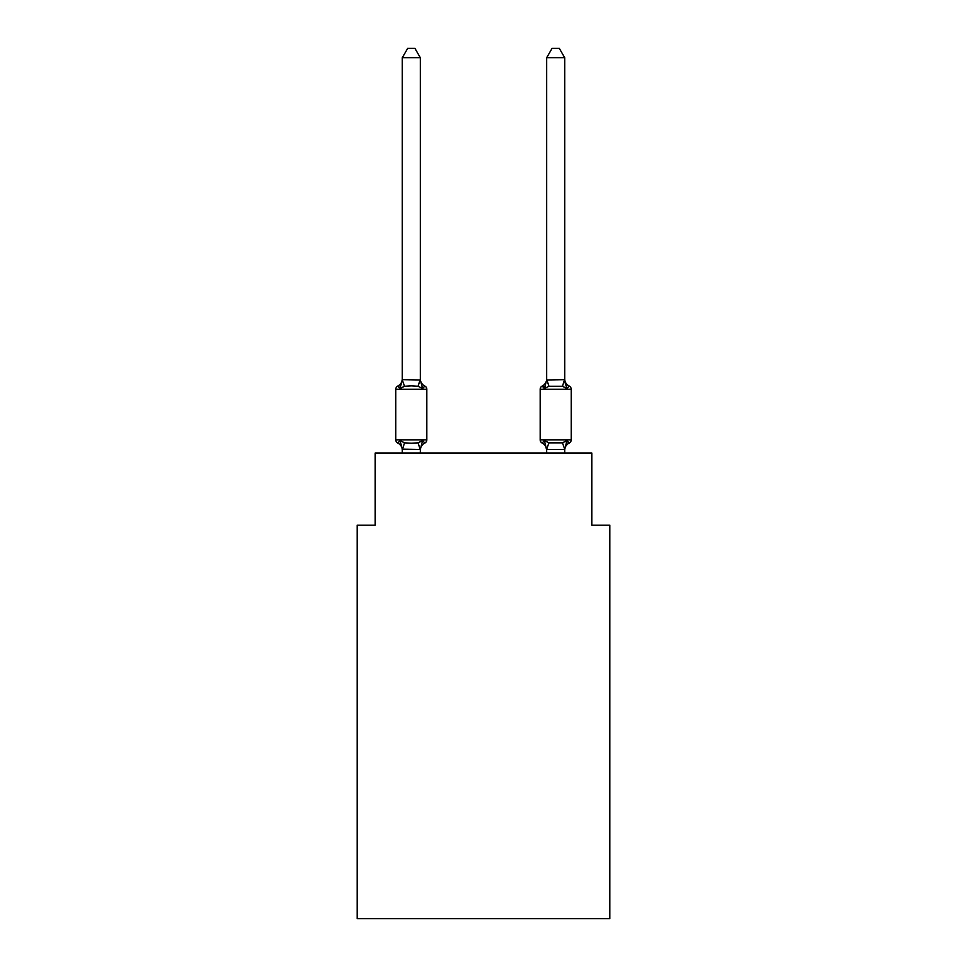 <?xml version="1.0" encoding="UTF-8"?>
<svg xmlns="http://www.w3.org/2000/svg" width="967" height="967" viewBox="0 0 967 967"><rect width="100%" height="100%" fill="white"/><g stroke="black" fill="none" stroke-linecap="round" stroke-linejoin="round"><path stroke-width="1.45" d="M609.839 918.65L609.839 525.19L591.792 525.19L591.792 453.003L375.208 453.003L375.208 525.19L357.161 525.19L357.161 918.65L609.839 918.65M565.9 441.738L566.976 440.529L569.188 443.067A3.614 3.614 0 0 0 571.219 439.828A3.614 3.614 0 0 1 569.188 443.067L568.161 442.572L569.188 443.067A3.614 3.614 0 0 0 571.219 439.828A3.614 3.614 0 0 1 569.188 443.067A3.614 3.614 0 0 0 571.219 439.828A3.614 3.614 0 0 1 569.188 443.067L568.161 442.572L569.188 443.067A3.614 3.614 0 0 0 571.219 439.828A3.614 3.614 0 0 1 569.188 443.067A3.614 3.614 0 0 0 571.219 439.828A3.614 3.614 0 0 1 569.188 443.067L568.161 442.572L569.188 443.067A3.614 3.614 0 0 0 571.219 439.828A3.614 3.614 0 0 1 569.188 443.067A3.614 3.614 0 0 0 571.219 439.828A3.614 3.614 0 0 1 569.188 443.067L568.161 442.572L569.188 443.067A3.614 3.614 0 0 0 571.219 439.828A3.614 3.614 0 0 1 569.188 443.067A3.614 3.614 0 0 0 571.219 439.828A3.614 3.614 0 0 1 569.188 443.067L568.161 442.572L569.188 443.067A3.614 3.614 0 0 0 571.219 439.828A3.614 3.614 0 0 1 569.188 443.067A3.614 3.614 0 0 0 571.219 439.828A3.614 3.614 0 0 1 569.188 443.067L568.161 442.572L569.188 443.067A3.614 3.614 0 0 0 571.219 439.828A3.614 3.614 0 0 1 569.188 443.067A3.614 3.614 0 0 0 571.219 439.828A3.614 3.614 0 0 1 569.188 443.067L568.161 442.572L569.188 443.067A3.614 3.614 0 0 0 571.219 439.828A3.614 3.614 0 0 1 569.188 443.067A3.614 3.614 0 0 0 571.219 439.828A3.614 3.614 0 0 1 569.188 443.067L568.161 442.572L569.188 443.067A3.614 3.614 0 0 0 571.219 439.828A3.614 3.614 0 0 1 569.188 443.067A3.614 3.614 0 0 0 571.219 439.828A3.614 3.614 0 0 1 569.188 443.067L568.161 442.572L569.188 443.067A3.614 3.614 0 0 0 571.219 439.828A3.614 3.614 0 0 1 569.188 443.067A3.614 3.614 0 0 0 571.219 439.828A3.614 3.614 0 0 1 569.188 443.067L568.161 442.572L569.188 443.067A3.614 3.614 0 0 0 571.219 439.828A3.614 3.614 0 0 1 569.188 443.067A3.614 3.614 0 0 0 571.219 439.828A3.614 3.614 0 0 1 569.188 443.067L568.161 442.572L569.188 443.067A3.614 3.614 0 0 0 571.219 439.828A3.614 3.614 0 0 1 569.188 443.067A3.614 3.614 0 0 0 571.219 439.828A3.614 3.614 0 0 1 569.188 443.067L568.161 442.572L569.188 443.067A3.614 3.614 0 0 0 571.219 439.828A3.614 3.614 0 0 1 569.188 443.067A3.614 3.614 0 0 0 571.219 439.828A3.614 3.614 0 0 1 569.188 443.067L568.161 442.572L569.188 443.067A3.614 3.614 0 0 0 571.219 439.828A3.614 3.614 0 0 1 569.188 443.067A3.614 3.614 0 0 0 571.219 439.828A3.614 3.614 0 0 1 569.188 443.067L568.161 442.572L569.188 443.067A3.614 3.614 0 0 0 571.219 439.828A3.614 3.614 0 0 1 569.188 443.067A3.614 3.614 0 0 0 571.219 439.828A3.614 3.614 0 0 1 569.188 443.067L568.161 442.572L569.188 443.067A3.614 3.614 0 0 0 571.219 439.828A3.614 3.614 0 0 1 569.188 443.067A3.614 3.614 0 0 0 571.219 439.828A3.614 3.614 0 0 1 569.188 443.067L568.161 442.572L569.188 443.067A3.614 3.614 0 0 0 571.219 439.828A3.614 3.614 0 0 1 569.188 443.067A3.614 3.614 0 0 0 571.219 439.828A3.614 3.614 0 0 1 569.188 443.067L568.161 442.572L569.188 443.067A3.614 3.614 0 0 0 571.219 439.828A3.614 3.614 0 0 1 569.188 443.067A3.614 3.614 0 0 0 571.219 439.828A3.614 3.614 0 0 1 569.188 443.067L568.161 442.572M546.669 379.971L564.716 379.644L564.716 57.73L546.669 57.73L546.669 379.971L544.409 388.577L542.197 386.038L544.409 388.577L545.255 385.724L544.409 388.577L545.255 385.724L544.409 388.577L545.255 385.724L544.409 388.577L545.255 385.724L544.409 388.577L545.255 385.724L544.409 388.577L545.255 385.724L544.409 388.577L545.255 385.724L544.409 388.577L545.255 385.724L544.409 388.577L545.255 385.724L544.409 388.577L545.255 385.724L544.409 388.577L545.255 385.724L544.409 388.577L545.255 385.724L544.409 388.577L545.255 385.724L544.409 388.577L545.255 385.724L544.409 388.577L545.255 385.724L544.409 388.577L545.255 385.724L544.409 388.577L545.255 385.724L544.409 388.577L545.255 385.724L544.409 388.577L548.918 386.256L562.468 386.256L566.976 388.577L565.091 382.678L566.976 388.577L569.188 386.038L566.976 388.577L565.091 382.678L566.976 388.577L569.188 386.038L566.976 388.577L565.091 382.678L566.976 388.577L569.188 386.038L566.976 388.577L565.091 382.678L566.976 388.577L569.188 386.038L566.976 388.577L565.091 382.678L566.976 388.577L569.188 386.038L566.976 388.577L565.091 382.678L566.976 388.577L569.188 386.038L566.976 388.577L565.091 382.678L566.976 388.577L569.188 386.038L566.976 388.577L565.091 382.678L566.976 388.577L569.188 386.038L566.976 388.577L565.091 382.678L566.976 388.577L569.188 386.038L566.976 388.577L565.091 382.678L566.976 388.577L569.188 386.038L566.976 388.577L565.091 382.678L566.976 388.577L565.091 382.678L566.976 388.577L565.091 382.678L566.976 388.577L565.091 382.678L566.976 388.577L565.091 382.678L566.976 388.577L565.091 382.678L566.976 388.577L565.091 382.678L566.976 388.577L565.091 382.678L566.976 388.577L569.188 386.038A3.614 3.614 0 0 1 571.219 389.29L571.219 439.828A3.614 3.614 0 0 1 569.188 443.067A3.614 3.614 0 0 0 571.219 439.828L540.178 439.828A3.614 3.614 0 0 0 542.197 443.067A3.614 3.614 0 0 1 540.178 439.828A3.614 3.614 0 0 0 542.197 443.067L544.409 440.529L542.197 443.067A7.941 7.941 0 0 1 546.669 450.211A7.941 7.941 0 0 0 542.197 443.067A3.614 3.614 0 0 1 540.178 439.828A3.614 3.614 0 0 0 542.197 443.067A3.614 3.614 0 0 1 540.178 439.828A3.614 3.614 0 0 0 542.197 443.067L544.409 440.529L542.197 443.067A7.941 7.941 0 0 1 546.669 450.211A7.941 7.941 0 0 0 542.197 443.067A3.614 3.614 0 0 1 540.178 439.828A3.614 3.614 0 0 0 542.197 443.067L544.409 440.529L542.197 443.067A3.614 3.614 0 0 1 540.178 439.828A3.614 3.614 0 0 0 542.197 443.067L544.409 440.529L542.197 443.067A7.941 7.941 0 0 1 546.669 450.211A7.941 7.941 0 0 0 542.197 443.067A3.614 3.614 0 0 1 540.178 439.828A3.614 3.614 0 0 0 542.197 443.067A3.614 3.614 0 0 1 540.178 439.828A3.614 3.614 0 0 0 542.197 443.067L544.409 440.529L542.197 443.067A7.941 7.941 0 0 1 546.669 450.211A7.941 7.941 0 0 0 542.197 443.067A3.614 3.614 0 0 1 540.178 439.828A3.614 3.614 0 0 0 542.197 443.067L544.409 440.529L542.197 443.067A3.614 3.614 0 0 1 540.178 439.828A3.614 3.614 0 0 0 542.197 443.067L544.409 440.529L542.197 443.067A7.941 7.941 0 0 1 546.669 450.211A7.941 7.941 0 0 0 542.197 443.067A3.614 3.614 0 0 1 540.178 439.828A3.614 3.614 0 0 0 542.197 443.067A3.614 3.614 0 0 1 540.178 439.828A3.614 3.614 0 0 0 542.197 443.067L544.409 440.529L542.197 443.067A7.941 7.941 0 0 1 546.669 450.211A7.941 7.941 0 0 0 542.197 443.067A3.614 3.614 0 0 1 540.178 439.828A3.614 3.614 0 0 0 542.197 443.067L544.409 440.529L542.197 443.067A3.614 3.614 0 0 1 540.178 439.828A3.614 3.614 0 0 0 542.197 443.067L544.409 440.529L542.197 443.067A7.941 7.941 0 0 1 546.669 450.211A7.941 7.941 0 0 0 542.197 443.067A3.614 3.614 0 0 1 540.178 439.828A3.614 3.614 0 0 0 542.197 443.067L544.409 440.529L542.197 443.067A3.614 3.614 0 0 1 540.178 439.828A3.614 3.614 0 0 0 542.197 443.067L544.409 440.529L542.197 443.067A7.941 7.941 0 0 1 546.669 450.211A7.941 7.941 0 0 0 542.197 443.067A3.614 3.614 0 0 1 540.178 439.828A3.614 3.614 0 0 0 542.197 443.067L544.409 440.529L542.197 443.067A3.614 3.614 0 0 1 540.178 439.828A3.614 3.614 0 0 0 542.197 443.067L544.409 440.529L542.197 443.067A7.941 7.941 0 0 1 546.669 450.211A7.941 7.941 0 0 0 542.197 443.067A3.614 3.614 0 0 1 540.178 439.828A3.614 3.614 0 0 0 542.197 443.067L544.409 440.529L542.197 443.067A3.614 3.614 0 0 1 540.178 439.828A3.614 3.614 0 0 0 542.197 443.067L544.409 440.529L542.197 443.067A7.941 7.941 0 0 1 546.669 450.211A7.941 7.941 0 0 0 542.197 443.067A3.614 3.614 0 0 1 540.178 439.828A3.614 3.614 0 0 0 542.197 443.067L544.409 440.529L542.197 443.067A3.614 3.614 0 0 1 540.178 439.828A3.614 3.614 0 0 0 542.197 443.067A7.941 7.941 0 0 1 546.669 450.211A7.941 7.941 0 0 0 542.197 443.067A3.614 3.614 0 0 1 540.178 439.828A3.614 3.614 0 0 0 542.197 443.067L544.409 440.529L542.197 443.067A3.614 3.614 0 0 1 540.178 439.828A3.614 3.614 0 0 0 542.197 443.067L544.409 440.529L542.197 443.067A7.941 7.941 0 0 1 546.669 450.211A7.941 7.941 0 0 0 542.197 443.067A3.614 3.614 0 0 1 540.178 439.828A3.614 3.614 0 0 0 542.197 443.067L544.409 440.529L542.197 443.067A3.614 3.614 0 0 1 540.178 439.828A3.614 3.614 0 0 0 542.197 443.067A7.941 7.941 0 0 1 546.669 450.211A7.941 7.941 0 0 0 542.197 443.067A3.614 3.614 0 0 1 540.178 439.828A3.614 3.614 0 0 0 542.197 443.067L544.409 440.529L542.197 443.067A3.614 3.614 0 0 1 540.178 439.828A3.614 3.614 0 0 0 542.197 443.067L544.409 440.529L542.197 443.067A7.941 7.941 0 0 1 546.669 450.211A7.941 7.941 0 0 0 542.197 443.067A3.614 3.614 0 0 1 540.178 439.828A3.614 3.614 0 0 0 542.197 443.067L544.409 440.529L542.197 443.067A3.614 3.614 0 0 1 540.178 439.828A3.614 3.614 0 0 0 542.197 443.067A7.941 7.941 0 0 1 546.669 450.211A7.941 7.941 0 0 0 542.197 443.067A3.614 3.614 0 0 1 540.178 439.828A3.614 3.614 0 0 0 542.197 443.067L544.409 440.529L542.197 443.067A3.614 3.614 0 0 1 540.178 439.828A3.614 3.614 0 0 0 542.197 443.067L544.409 440.529L542.197 443.067A7.941 7.941 0 0 1 546.669 450.211A7.941 7.941 0 0 0 542.197 443.067A3.614 3.614 0 0 1 540.178 439.828A3.614 3.614 0 0 0 542.197 443.067L544.409 440.529L542.197 443.067A3.614 3.614 0 0 1 540.178 439.828A3.614 3.614 0 0 0 542.197 443.067L544.409 440.529L542.197 443.067A7.941 7.941 0 0 1 546.669 450.211A7.941 7.941 0 0 0 542.197 443.067A3.614 3.614 0 0 1 540.178 439.828A3.614 3.614 0 0 0 542.197 443.067L544.409 440.529L542.197 443.067A3.614 3.614 0 0 1 540.178 439.828A3.614 3.614 0 0 0 542.197 443.067L544.409 440.529L542.197 443.067A7.941 7.941 0 0 1 546.669 450.211L544.409 440.529L542.197 443.067A3.614 3.614 0 0 1 540.178 439.828L540.178 389.29A3.614 3.614 0 0 1 542.197 386.038L543.236 386.534M546.669 453.003L546.669 449.147L548.918 442.85L562.468 442.85L566.976 440.529L569.188 443.067L566.976 440.529L569.188 443.067L566.976 440.529L569.188 443.067L566.976 440.529L569.188 443.067L566.976 440.529L569.188 443.067L566.976 440.529L569.188 443.067L566.976 440.529L569.188 443.067L566.976 440.529L569.188 443.067L566.976 440.529L569.188 443.067L566.976 440.529L569.188 443.067L566.976 440.529L569.188 443.067L566.976 440.529L569.188 443.067L566.976 440.529L569.188 443.067L566.976 440.529L569.188 443.067L566.976 440.529L569.188 443.067L566.976 440.529L569.188 443.067L566.976 440.529L569.188 443.067L566.976 440.529L569.188 443.067L566.976 440.529L564.716 449.474L546.814 449.51M564.716 378.895L564.716 378.895A7.941 7.941 0 0 0 569.188 386.038A3.614 3.614 0 0 1 571.219 389.29L540.178 389.29A3.614 3.614 0 0 1 542.197 386.038A3.614 3.614 0 0 0 540.178 389.29A3.614 3.614 0 0 1 542.197 386.038L544.409 388.577L542.197 386.038A3.614 3.614 0 0 0 540.178 389.29A3.614 3.614 0 0 1 542.197 386.038L544.409 388.577L542.197 386.038A3.614 3.614 0 0 0 540.178 389.29A3.614 3.614 0 0 1 542.197 386.038L544.409 388.577L542.197 386.038A3.614 3.614 0 0 0 540.178 389.29A3.614 3.614 0 0 1 542.197 386.038L544.409 388.577L542.197 386.038A3.614 3.614 0 0 0 540.178 389.29A3.614 3.614 0 0 1 542.197 386.038L544.409 388.577L542.197 386.038A3.614 3.614 0 0 0 540.178 389.29A3.614 3.614 0 0 1 542.197 386.038L544.409 388.577L542.197 386.038A3.614 3.614 0 0 0 540.178 389.29A3.614 3.614 0 0 1 542.197 386.038L544.409 388.577L542.197 386.038A3.614 3.614 0 0 0 540.178 389.29A3.614 3.614 0 0 1 542.197 386.038L544.409 388.577L542.197 386.038A3.614 3.614 0 0 0 540.178 389.29A3.614 3.614 0 0 1 542.197 386.038L544.409 388.577L542.197 386.038A3.614 3.614 0 0 0 540.178 389.29A3.614 3.614 0 0 1 542.197 386.038L544.409 388.577L542.197 386.038A3.614 3.614 0 0 0 540.178 389.29A3.614 3.614 0 0 1 542.197 386.038L544.409 388.577L542.197 386.038A3.614 3.614 0 0 0 540.178 389.29A3.614 3.614 0 0 1 542.197 386.038L544.409 388.577L542.197 386.038A3.614 3.614 0 0 0 540.178 389.29A3.614 3.614 0 0 1 542.197 386.038L544.409 388.577L542.197 386.038A3.614 3.614 0 0 0 540.178 389.29A3.614 3.614 0 0 1 542.197 386.038L544.409 388.577L542.197 386.038A3.614 3.614 0 0 0 540.178 389.29A3.614 3.614 0 0 1 542.197 386.038L544.409 388.577L542.197 386.038A3.614 3.614 0 0 0 540.178 389.29A3.614 3.614 0 0 1 542.197 386.038L544.409 388.577L542.197 386.038A3.614 3.614 0 0 0 540.178 389.29A3.614 3.614 0 0 1 542.197 386.038L544.409 388.577L542.197 386.038A3.614 3.614 0 0 0 540.178 389.29M397.812 443.067A3.614 3.614 0 0 1 395.781 439.828A3.614 3.614 0 0 0 397.812 443.067L400.024 440.529L397.812 443.067A3.614 3.614 0 0 1 395.781 439.828A3.614 3.614 0 0 0 397.812 443.067L400.024 440.529L397.812 443.067A3.614 3.614 0 0 1 395.781 439.828A3.614 3.614 0 0 0 397.812 443.067L400.024 440.529L397.812 443.067A3.614 3.614 0 0 1 395.781 439.828A3.614 3.614 0 0 0 397.812 443.067L400.024 440.529L397.812 443.067A3.614 3.614 0 0 1 395.781 439.828A3.614 3.614 0 0 0 397.812 443.067L400.024 440.529L397.812 443.067A3.614 3.614 0 0 1 395.781 439.828A3.614 3.614 0 0 0 397.812 443.067L400.024 440.529L397.812 443.067A3.614 3.614 0 0 1 395.781 439.828A3.614 3.614 0 0 0 397.812 443.067L400.024 440.529L397.812 443.067A3.614 3.614 0 0 1 395.781 439.828A3.614 3.614 0 0 0 397.812 443.067L400.024 440.529L397.812 443.067A3.614 3.614 0 0 1 395.781 439.828A3.614 3.614 0 0 0 397.812 443.067L400.024 440.529L397.812 443.067A3.614 3.614 0 0 1 395.781 439.828A3.614 3.614 0 0 0 397.812 443.067L400.024 440.529L397.812 443.067A3.614 3.614 0 0 1 395.781 439.828A3.614 3.614 0 0 0 397.812 443.067L400.024 440.529L397.812 443.067A3.614 3.614 0 0 1 395.781 439.828A3.614 3.614 0 0 0 397.812 443.067L400.024 440.529L397.812 443.067A3.614 3.614 0 0 1 395.781 439.828A3.614 3.614 0 0 0 397.812 443.067L400.024 440.529L397.812 443.067A3.614 3.614 0 0 1 395.781 439.828A3.614 3.614 0 0 0 397.812 443.067L400.024 440.529L397.812 443.067A3.614 3.614 0 0 1 395.781 439.828A3.614 3.614 0 0 0 397.812 443.067L400.024 440.529L397.812 443.067A3.614 3.614 0 0 1 395.781 439.828A3.614 3.614 0 0 0 397.812 443.067L400.024 440.529L397.812 443.067A3.614 3.614 0 0 1 395.781 439.828A3.614 3.614 0 0 0 397.812 443.067L400.024 440.529L397.812 443.067A3.614 3.614 0 0 1 395.781 439.828A3.614 3.614 0 0 0 397.812 443.067L400.024 440.529L397.812 443.067A3.614 3.614 0 0 1 395.781 439.828A3.614 3.614 0 0 0 397.812 443.067L400.024 440.529L397.812 443.067A3.614 3.614 0 0 1 395.781 439.828A3.614 3.614 0 0 0 397.812 443.067L400.024 440.529L397.812 443.067A3.614 3.614 0 0 1 395.781 439.828A3.614 3.614 0 0 0 397.812 443.067L400.024 440.529L397.812 443.067A3.614 3.614 0 0 1 395.781 439.828A3.614 3.614 0 0 0 397.812 443.067L400.024 440.529L397.812 443.067A3.614 3.614 0 0 1 395.781 439.828A3.614 3.614 0 0 0 397.812 443.067L400.024 440.529L397.812 443.067A3.614 3.614 0 0 1 395.781 439.828A3.614 3.614 0 0 0 397.812 443.067L400.024 440.529L397.812 443.067A3.614 3.614 0 0 1 395.781 439.828A3.614 3.614 0 0 0 397.812 443.067L400.024 440.529L397.812 443.067A3.614 3.614 0 0 1 395.781 439.828A3.614 3.614 0 0 0 397.812 443.067L400.024 440.529L397.812 443.067A3.614 3.614 0 0 1 395.781 439.828A3.614 3.614 0 0 0 397.812 443.067L400.024 440.529L397.812 443.067A3.614 3.614 0 0 1 395.781 439.828A3.614 3.614 0 0 0 397.812 443.067L400.024 440.529L397.812 443.067A3.614 3.614 0 0 1 395.781 439.828A3.614 3.614 0 0 0 397.812 443.067L400.024 440.529L397.812 443.067A3.614 3.614 0 0 1 395.781 439.828A3.614 3.614 0 0 0 397.812 443.067L400.024 440.529L397.812 443.067A3.614 3.614 0 0 1 395.781 439.828A3.614 3.614 0 0 0 397.812 443.067L400.024 440.529L397.812 443.067A3.614 3.614 0 0 1 395.781 439.828A3.614 3.614 0 0 0 397.812 443.067L400.024 440.529L397.812 443.067A3.614 3.614 0 0 1 395.781 439.828A3.614 3.614 0 0 0 397.812 443.067L400.024 440.529L397.812 443.067A3.614 3.614 0 0 1 395.781 439.828A3.614 3.614 0 0 0 397.812 443.067L400.024 440.529L397.812 443.067A3.614 3.614 0 0 1 395.781 439.828A3.614 3.614 0 0 0 397.812 443.067L400.024 440.529L397.812 443.067A3.614 3.614 0 0 1 395.781 439.828A3.614 3.614 0 0 0 397.812 443.067L400.024 440.529L404.532 442.85L411.301 443.212L418.082 442.85L422.591 440.529L424.803 443.067A3.614 3.614 0 0 0 426.822 439.828A3.614 3.614 0 0 1 424.803 443.067L422.591 440.529L424.803 443.067A3.614 3.614 0 0 0 426.822 439.828A3.614 3.614 0 0 1 424.803 443.067L422.591 440.529L424.803 443.067A3.614 3.614 0 0 0 426.822 439.828A3.614 3.614 0 0 1 424.803 443.067L422.591 440.529L424.803 443.067A3.614 3.614 0 0 0 426.822 439.828A3.614 3.614 0 0 1 424.803 443.067L422.591 440.529L424.803 443.067A3.614 3.614 0 0 0 426.822 439.828A3.614 3.614 0 0 1 424.803 443.067L422.591 440.529L424.803 443.067A3.614 3.614 0 0 0 426.822 439.828A3.614 3.614 0 0 1 424.803 443.067L422.591 440.529L424.803 443.067A3.614 3.614 0 0 0 426.822 439.828A3.614 3.614 0 0 1 424.803 443.067L422.591 440.529L424.803 443.067A3.614 3.614 0 0 0 426.822 439.828A3.614 3.614 0 0 1 424.803 443.067L422.591 440.529L424.803 443.067A3.614 3.614 0 0 0 426.822 439.828A3.614 3.614 0 0 1 424.803 443.067L422.591 440.529L424.803 443.067A3.614 3.614 0 0 0 426.822 439.828A3.614 3.614 0 0 1 424.803 443.067L422.591 440.529L424.803 443.067A3.614 3.614 0 0 0 426.822 439.828A3.614 3.614 0 0 1 424.803 443.067L422.591 440.529L424.803 443.067A3.614 3.614 0 0 0 426.822 439.828A3.614 3.614 0 0 1 424.803 443.067L422.591 440.529L424.803 443.067A3.614 3.614 0 0 0 426.822 439.828A3.614 3.614 0 0 1 424.803 443.067L422.591 440.529L424.803 443.067A3.614 3.614 0 0 0 426.822 439.828A3.614 3.614 0 0 1 424.803 443.067L422.591 440.529L424.803 443.067A3.614 3.614 0 0 0 426.822 439.828A3.614 3.614 0 0 1 424.803 443.067L422.591 440.529L424.803 443.067A3.614 3.614 0 0 0 426.822 439.828A3.614 3.614 0 0 1 424.803 443.067L422.591 440.529L424.803 443.067A3.614 3.614 0 0 0 426.822 439.828A3.614 3.614 0 0 1 424.803 443.067L422.591 440.529L424.803 443.067A3.614 3.614 0 0 0 426.822 439.828A3.614 3.614 0 0 1 424.803 443.067L422.591 440.529L424.803 443.067A3.614 3.614 0 0 0 426.822 439.828A3.614 3.614 0 0 1 424.803 443.067L422.591 440.529L424.803 443.067A3.614 3.614 0 0 0 426.822 439.828A3.614 3.614 0 0 1 424.803 443.067L422.591 440.529L424.803 443.067A3.614 3.614 0 0 0 426.822 439.828A3.614 3.614 0 0 1 424.803 443.067L422.591 440.529L424.803 443.067A3.614 3.614 0 0 0 426.822 439.828A3.614 3.614 0 0 1 424.803 443.067L422.591 440.529L424.803 443.067A3.614 3.614 0 0 0 426.822 439.828A3.614 3.614 0 0 1 424.803 443.067L422.591 440.529L424.803 443.067A3.614 3.614 0 0 0 426.822 439.828A3.614 3.614 0 0 1 424.803 443.067L422.591 440.529L424.803 443.067A3.614 3.614 0 0 0 426.822 439.828A3.614 3.614 0 0 1 424.803 443.067L422.591 440.529L424.803 443.067A3.614 3.614 0 0 0 426.822 439.828A3.614 3.614 0 0 1 424.803 443.067L422.591 440.529L424.803 443.067A3.614 3.614 0 0 0 426.822 439.828A3.614 3.614 0 0 1 424.803 443.067L422.591 440.529L424.803 443.067A3.614 3.614 0 0 0 426.822 439.828A3.614 3.614 0 0 1 424.803 443.067L422.591 440.529L424.803 443.067A3.614 3.614 0 0 0 426.822 439.828A3.614 3.614 0 0 1 424.803 443.067L422.591 440.529L424.803 443.067A3.614 3.614 0 0 0 426.822 439.828A3.614 3.614 0 0 1 424.803 443.067L422.591 440.529L424.803 443.067A3.614 3.614 0 0 0 426.822 439.828A3.614 3.614 0 0 1 424.803 443.067L422.591 440.529L424.803 443.067A3.614 3.614 0 0 0 426.822 439.828A3.614 3.614 0 0 1 424.803 443.067L422.591 440.529L424.803 443.067A3.614 3.614 0 0 0 426.822 439.828A3.614 3.614 0 0 1 424.803 443.067L422.591 440.529L424.803 443.067A3.614 3.614 0 0 0 426.822 439.828A3.614 3.614 0 0 1 424.803 443.067L422.591 440.529L424.803 443.067A3.614 3.614 0 0 0 426.822 439.828A3.614 3.614 0 0 1 424.803 443.067L422.591 440.529L424.803 443.067A3.614 3.614 0 0 0 426.822 439.828A3.614 3.614 0 0 1 424.803 443.067L422.591 440.529L420.331 449.474L402.284 449.147L402.284 450.211A7.941 7.941 0 0 0 397.812 443.067L400.024 440.529L402.284 449.147L402.284 453.003M420.331 57.73L402.284 57.73L407.699 48.35L414.916 48.35L420.331 57.73L420.331 379.971L422.591 388.577L424.803 386.038A3.614 3.614 0 0 1 426.822 389.29A3.614 3.614 0 0 0 424.803 386.038L422.591 388.577L424.803 386.038A3.614 3.614 0 0 1 426.822 389.29A3.614 3.614 0 0 0 424.803 386.038L422.591 388.577L418.082 386.256L411.301 385.893L404.532 386.256L400.024 388.577L397.812 386.038L398.839 386.534M400.024 388.577L397.812 386.038L400.024 388.577L397.812 386.038L400.024 388.577L397.812 386.038L400.024 388.577L397.812 386.038L400.024 388.577L397.812 386.038L400.024 388.577L397.812 386.038L400.024 388.577L397.812 386.038L400.024 388.577L397.812 386.038L400.024 388.577L397.812 386.038L400.024 388.577L397.812 386.038L400.024 388.577L397.812 386.038L400.024 388.577L397.812 386.038L400.024 388.577L397.812 386.038L400.024 388.577L397.812 386.038L400.024 388.577L397.812 386.038L400.024 388.577L397.812 386.038L400.024 388.577L397.812 386.038L400.024 388.577L397.812 386.038L400.024 388.577L402.284 379.644L420.331 379.971M420.331 378.895L420.331 378.895A7.941 7.941 0 0 0 424.803 386.038A3.614 3.614 0 0 1 426.822 389.29A3.614 3.614 0 0 0 424.803 386.038A3.614 3.614 0 0 1 426.822 389.29A3.614 3.614 0 0 0 424.803 386.038A3.614 3.614 0 0 1 426.822 389.29A3.614 3.614 0 0 0 424.803 386.038A3.614 3.614 0 0 1 426.822 389.29A3.614 3.614 0 0 0 424.803 386.038A3.614 3.614 0 0 1 426.822 389.29A3.614 3.614 0 0 0 424.803 386.038A3.614 3.614 0 0 1 426.822 389.29A3.614 3.614 0 0 0 424.803 386.038A3.614 3.614 0 0 1 426.822 389.29A3.614 3.614 0 0 0 424.803 386.038A3.614 3.614 0 0 1 426.822 389.29A3.614 3.614 0 0 0 424.803 386.038A3.614 3.614 0 0 1 426.822 389.29A3.614 3.614 0 0 0 424.803 386.038A3.614 3.614 0 0 1 426.822 389.29A3.614 3.614 0 0 0 424.803 386.038A3.614 3.614 0 0 1 426.822 389.29A3.614 3.614 0 0 0 424.803 386.038A3.614 3.614 0 0 1 426.822 389.29A3.614 3.614 0 0 0 424.803 386.038A3.614 3.614 0 0 1 426.822 389.29A3.614 3.614 0 0 0 424.803 386.038A3.614 3.614 0 0 1 426.822 389.29A3.614 3.614 0 0 0 424.803 386.038A3.614 3.614 0 0 1 426.822 389.29A3.614 3.614 0 0 0 424.803 386.038A3.614 3.614 0 0 1 426.822 389.29A3.614 3.614 0 0 0 424.803 386.038A3.614 3.614 0 0 1 426.822 389.29A3.614 3.614 0 0 0 424.803 386.038A3.614 3.614 0 0 1 426.822 389.29A3.614 3.614 0 0 0 424.803 386.038A3.614 3.614 0 0 1 426.822 389.29A3.614 3.614 0 0 0 424.803 386.038A3.614 3.614 0 0 1 426.822 389.29A3.614 3.614 0 0 0 424.803 386.038A3.614 3.614 0 0 1 426.822 389.29A3.614 3.614 0 0 0 424.803 386.038A3.614 3.614 0 0 1 426.822 389.29A3.614 3.614 0 0 0 424.803 386.038A3.614 3.614 0 0 1 426.822 389.29A3.614 3.614 0 0 0 424.803 386.038A3.614 3.614 0 0 1 426.822 389.29A3.614 3.614 0 0 0 424.803 386.038A3.614 3.614 0 0 1 426.822 389.29A3.614 3.614 0 0 0 424.803 386.038A3.614 3.614 0 0 1 426.822 389.29A3.614 3.614 0 0 0 424.803 386.038A3.614 3.614 0 0 1 426.822 389.29A3.614 3.614 0 0 0 424.803 386.038A3.614 3.614 0 0 1 426.822 389.29A3.614 3.614 0 0 0 424.803 386.038A3.614 3.614 0 0 1 426.822 389.29A3.614 3.614 0 0 0 424.803 386.038A3.614 3.614 0 0 1 426.822 389.29A3.614 3.614 0 0 0 424.803 386.038A3.614 3.614 0 0 1 426.822 389.29A3.614 3.614 0 0 0 424.803 386.038A3.614 3.614 0 0 1 426.822 389.29A3.614 3.614 0 0 0 424.803 386.038A3.614 3.614 0 0 1 426.822 389.29A3.614 3.614 0 0 0 424.803 386.038A3.614 3.614 0 0 1 426.822 389.29L426.822 439.828L395.781 439.828L395.781 389.29A3.614 3.614 0 0 1 397.812 386.038A7.941 7.941 0 0 0 402.284 378.895M402.284 57.73L402.284 379.971L404.532 386.256M424.803 386.038L422.591 388.577L424.803 386.038A3.614 3.614 0 0 1 426.822 389.29L395.781 389.29M564.716 453.003L564.716 449.147L562.468 442.85M569.188 386.038A3.614 3.614 0 0 1 571.219 389.29A3.614 3.614 0 0 0 569.188 386.038A3.614 3.614 0 0 1 571.219 389.29A3.614 3.614 0 0 0 569.188 386.038A3.614 3.614 0 0 1 571.219 389.29A3.614 3.614 0 0 0 569.188 386.038A3.614 3.614 0 0 1 571.219 389.29A3.614 3.614 0 0 0 569.188 386.038A3.614 3.614 0 0 1 571.219 389.29A3.614 3.614 0 0 0 569.188 386.038A3.614 3.614 0 0 1 571.219 389.29A3.614 3.614 0 0 0 569.188 386.038A3.614 3.614 0 0 1 571.219 389.29A3.614 3.614 0 0 0 569.188 386.038A3.614 3.614 0 0 1 571.219 389.29A3.614 3.614 0 0 0 569.188 386.038A3.614 3.614 0 0 1 571.219 389.29A3.614 3.614 0 0 0 569.188 386.038A3.614 3.614 0 0 1 571.219 389.29A3.614 3.614 0 0 0 569.188 386.038A3.614 3.614 0 0 1 571.219 389.29A3.614 3.614 0 0 0 569.188 386.038A3.614 3.614 0 0 1 571.219 389.29A3.614 3.614 0 0 0 569.188 386.038A3.614 3.614 0 0 1 571.219 389.29A3.614 3.614 0 0 0 569.188 386.038A3.614 3.614 0 0 1 571.219 389.29A3.614 3.614 0 0 0 569.188 386.038A3.614 3.614 0 0 1 571.219 389.29A3.614 3.614 0 0 0 569.188 386.038A3.614 3.614 0 0 1 571.219 389.29A3.614 3.614 0 0 0 569.188 386.038A3.614 3.614 0 0 1 571.219 389.29A3.614 3.614 0 0 0 569.188 386.038M548.918 442.85L544.409 440.529L542.197 443.067A7.941 7.941 0 0 1 546.669 450.211M420.331 453.003L420.331 449.474M424.803 443.067A7.941 7.941 0 0 0 420.331 450.211M544.409 388.577L542.197 386.038A7.941 7.941 0 0 0 546.669 378.895M564.716 450.211A7.941 7.941 0 0 1 569.188 443.067M566.976 388.577L564.716 379.971M546.669 57.73L552.084 48.35L559.301 48.35L564.716 57.73M404.532 442.85L402.429 449.51M418.082 442.85L420.186 449.51M420.186 379.596L418.082 386.256M562.468 386.256L564.571 379.596M548.918 386.256L546.814 379.596"/></g></svg>
